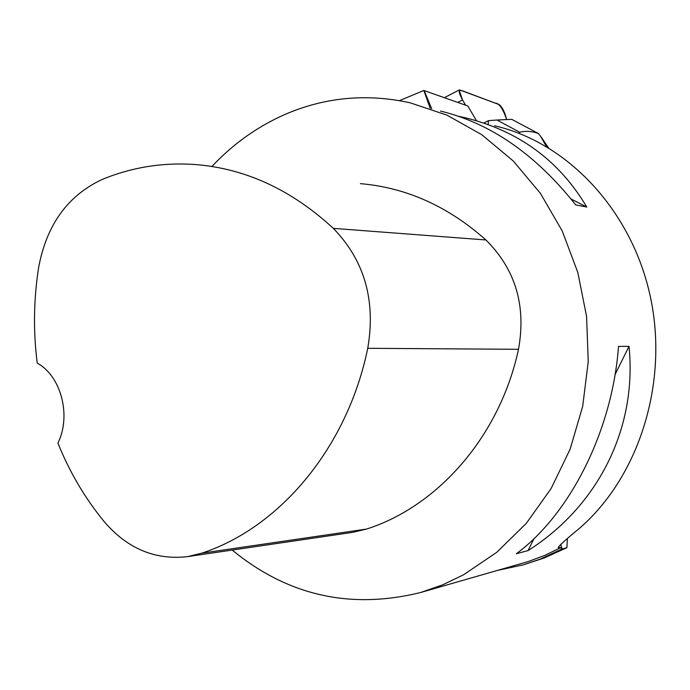 <?xml version="1.0" encoding="UTF-8"?>
<svg xmlns="http://www.w3.org/2000/svg" width="690" height="690" viewBox="0 0 690 690"><rect width="100%" height="100%" fill="white"/><g stroke="black" fill="none" stroke-linecap="round" stroke-linejoin="round"><path stroke-width="1.03" d="M462.55 99.955L459.169 90.243L462.559 90.864L495.127 103.086C499.008 103.017 502.838 108.451 506.607 119.387L505.503 115.403C503.657 110.064 501.578 106.476 499.267 104.638L459.471 89.855C458.626 91.218 459.652 94.582 462.55 99.955L465.638 105.208L462.55 99.955L457.755 102.431M476.523 120.802L467.811 105.975L423.832 90.468L430.172 108.252M566.904 547.679L561.703 549.145L540.158 559.133L523.468 564.8L544.212 557.968L566.904 547.679L567.387 538.623M399.484 100.619L423.832 90.468M523.468 564.8L498.284 570.242M561.703 549.145L561.056 547.506L558.21 547.575C558.667 546.032 565.714 539.649 579.341 528.428C639.009 476.894 669.007 382.614 650.273 296.312C631.591 209.958 567.171 142.287 494.583 125.804M211.959 166.437C233.091 143.882 257.499 126.529 285.186 114.359C325.076 97.178 366.701 93.323 410.058 102.776L446.965 115.144L481.767 134.697L513.291 161.012L540.442 193.416L562.221 230.943L577.806 272.429L586.586 316.494L588.234 361.663L582.679 406.384L570.147 449.138L551.138 488.511L526.384 523.236L496.809 552.276L463.464 574.848L442.48 584.904L420.822 592.451L528.048 561.617L544.798 555.364L561.056 547.506M420.822 592.451C350.632 609.831 287.756 595.694 232.202 550.059M440.496 111.073C490.659 123.217 535.742 154.5 575.727 204.913L586.767 207.043C559.081 160.313 518.173 130.462 464.025 117.481L458.902 116.343M528.083 550.56C597.592 506.555 637.431 428.688 629.004 346.346L618.525 346.397C612.384 430.439 570.156 514.102 516.344 553.751L528.083 550.56L533.957 538.674M360.413 183.643C406.35 187.602 448.181 206.379 485.898 239.965C515.473 269.307 526.341 305.748 518.5 349.304C499.836 436.054 438.193 506.236 366.537 529.066L352.857 532.326L187.559 556.623C155.198 560.297 127.452 548.688 104.328 521.795C85.025 498.301 69.552 472.055 57.908 443.058C71.562 415.923 61.074 375.878 37.225 363.13C33.189 331.269 33.646 299.46 38.605 267.686C46.497 225 67.663 195.598 102.111 179.478C131.997 167.144 163.34 162.185 196.124 164.6C246.106 168.791 291.836 190.043 333.313 228.356C364.475 260.466 375.955 300.452 367.744 348.303C347.294 447.81 279.623 527.755 201.791 553.164L187.559 556.623M586.767 207.043L571.087 199.022M615.049 374.592L629.004 346.346M488.184 124.062L488.503 120.647L484.018 122.924M519.518 133.515L519.596 132.187L497.007 120.017L488.503 120.647M497.007 120.017L511.747 119.336L538.122 133.351M546.394 146.539L540.511 136.128L538.174 133.368M519.596 132.187C526.479 130.721 532.887 131.264 538.821 133.8M424.178 90.597L431.638 108.658M562.117 549.033L560.746 544.35M333.313 228.356L485.898 239.965M367.744 348.303L518.5 349.304M201.791 553.164L366.537 529.066M444.325 97.695L459.411 89.89M548.516 147.798L540.546 136.172"/></g></svg>

